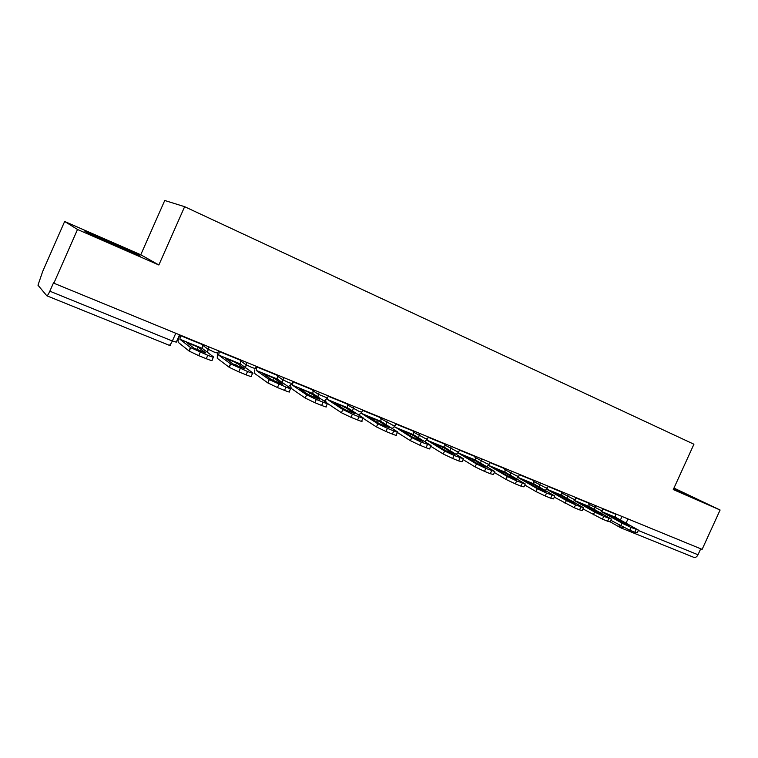<?xml version="1.0" encoding="UTF-8"?>
<svg xmlns="http://www.w3.org/2000/svg" width="758" height="758" viewBox="0 0 758 758"><rect width="100%" height="100%" fill="white"/><g stroke="black" fill="none" stroke-linecap="round" stroke-linejoin="round"><path stroke-width="1.14" d="M64.657 221.469L77.505 229.475L158.858 264.997L184.639 206.688L164.742 200.491L140.77 254.764L64.657 221.469L42.713 271.373L37.976 285.197L46.825 295.791C47.384 295.876 48.389 294.341 49.839 291.195L172.35 341.005L176.301 342.142L179.542 334.818M184.639 206.688L693.93 444.226L673.275 489.573L720.1 510.011L673.966 488.067M77.505 229.475L53.856 283.217L702.126 549.361L720.1 510.011M53.856 283.217L53.505 282.848L49.839 291.195M700.733 548.783L698.004 554.761C696.791 557.016 695.342 557.86 693.655 557.291L621.172 527.985M673.483 489.128L695.73 498.745L673.786 488.465M140.77 254.764L158.858 264.997M88.98 233.644L140.391 256.1L134.772 252.888L107.428 240.561L84.46 230.887L88.98 233.644M107.2 241.082L107.428 240.561M134.517 253.475L134.772 252.888M614.596 517.278L629.197 525.427L621.314 522.215L606.817 514.104L614.596 517.278L614.17 518.216M615.344 513.735L615.572 517.288L638.463 530.107L631.092 527.464L629.832 530.23L634.834 532.249L636.095 529.491M629.832 530.23L610.825 520.32M601.587 511.726L622.015 523.172L631.092 527.464M638.378 530.306L637.222 532.855L634.834 532.249M685.497 494.538L673.559 488.957M673.606 488.853L689.638 496.319M128.993 251.324L94.921 236.316M87.824 232.943L135.568 254.082M587.952 506.391L602.212 514.436L594.111 511.129L579.955 503.123L587.952 506.391L587.497 507.396M588.919 502.886L589.089 506.467L611.384 519.069L603.728 516.331L602.449 519.135L607.603 521.22L608.873 518.425M602.449 519.135L582.978 508.902M574.498 500.631L594.585 512.01L603.728 516.331M611.289 519.287L610.124 521.855L607.603 521.22M560.55 495.201L574.441 503.123L566.103 499.721L552.326 491.838L560.55 495.201L560.067 496.272M561.744 491.724L561.867 495.334L583.518 507.708L575.559 504.875L574.261 507.727L579.567 509.869L580.855 507.026M574.261 507.727L554.316 497.144M546.641 489.223L566.359 500.517L575.559 504.875M583.414 507.945L582.239 510.532L579.567 509.869M532.362 483.689L545.855 491.478L537.27 487.981L523.892 480.221L532.362 483.689L531.841 484.836M533.793 480.25L533.859 483.888L554.828 496.016L546.537 493.079L545.229 495.969L550.696 498.177L552.004 495.296M545.229 495.969L535.982 491.572L524.792 485.016M517.97 477.474L537.28 488.692L546.537 493.079M554.714 496.263L553.53 498.878L550.696 498.177M503.34 471.836L516.416 479.482L507.566 475.882L494.623 468.273L503.34 471.836L502.791 473.068M505.027 468.444L505.036 472.111L525.266 483.964L516.643 480.913L515.317 483.85L520.945 486.134L522.271 483.206M515.317 483.85L506.003 479.426L494.387 472.509M488.455 465.374L507.329 476.498L516.643 480.913M525.152 484.229L523.958 486.873L520.945 486.134M473.466 459.623L486.086 467.127L476.962 463.413L464.483 455.956L473.466 459.623L472.869 460.968M475.418 456.288L475.361 459.983L494.813 471.552L485.831 468.387L484.485 471.362L490.284 473.722L491.629 470.746M484.485 471.362L475.114 466.909L463.043 459.594M475.361 459.983L458.069 452.914L476.45 463.934L485.831 468.387M494.69 471.836L493.486 474.508L490.284 473.722M442.691 447.049L454.809 454.393L445.41 450.555L433.434 443.269L442.691 447.049L442.037 448.509M444.918 443.762L444.794 447.485L463.422 458.751L454.042 455.454L452.678 458.486L458.666 460.911L460.03 457.889M452.678 458.486L443.25 453.995L430.724 446.263M426.773 440.038L444.614 450.972L454.042 455.454M463.29 459.054L462.067 461.755L458.666 460.911M410.969 434.097L422.566 441.251L412.864 437.3L401.427 430.203L410.969 434.097L410.258 435.679M413.498 430.866L413.299 434.618L431.046 445.552L421.249 442.122L419.866 445.202L426.043 447.703L427.427 444.633M419.866 445.202L410.381 440.673L397.391 432.477M394.577 426.678L411.765 437.603L421.249 442.122M392.805 428.876L392.691 428.336M430.895 445.875L429.672 448.594C430.525 449.295 429.312 449.001 426.043 447.703M378.261 420.737L389.29 427.702L379.275 423.618L368.416 416.711L378.261 420.737L377.475 422.481M381.103 417.563L380.829 421.344L397.637 431.927C398.547 432.666 397.258 432.335 393.772 430.942L387.395 428.355L385.983 431.482L392.369 434.069L393.772 430.942M385.983 431.482L376.451 426.925L363.016 418.236M361.471 412.75L361.86 413.593L377.854 423.798L387.395 428.355M359.898 415.763L359.68 414.55M397.476 432.268L396.245 435.026C397.154 435.765 395.865 435.452 392.369 434.069M344.52 406.951L354.943 413.707L344.596 409.491L334.363 402.801L344.52 406.951L343.658 408.875M347.695 403.853L347.344 407.662L363.139 417.866C364.124 418.643 362.741 418.293 359.008 416.815L352.423 414.133L351.001 417.317L357.587 419.979L359.008 416.815M351.001 417.317L341.413 412.722L327.92 403.739M327.428 398.282L327.769 399.656L342.834 409.547L352.423 414.133M327.465 397.997L318.398 394.321L317.943 396.965M326.054 402.356L325.665 400.262M362.978 418.226L361.737 421.012C362.703 421.799 361.329 421.457 357.587 419.979M309.7 392.729L319.459 399.258L308.781 394.899L299.211 388.447L304.11 390.351L309.7 392.729L308.733 394.871M313.225 389.707L312.789 393.535L327.522 403.341C328.565 404.166 327.086 403.787 323.098 402.204L316.285 399.438L314.835 402.669L321.648 405.435L323.098 402.204M314.835 402.669L305.199 398.045L291.195 388.39L290.617 385.405M313.082 390.038L292.92 381.767L292.579 385.272L306.639 394.814L316.285 399.438M327.352 403.72L326.092 406.534C327.124 407.378 325.646 407.008 321.648 405.435M273.742 378.034L282.8 384.325L271.752 379.824L262.912 373.609L273.742 378.034L272.747 380.26M256.829 366.55L256.242 370.425L269.223 379.587L285.965 387.101C290.21 388.788 291.792 389.195 290.731 388.342L277.125 378.953L277.646 375.096M278.916 384.24L277.447 387.528L267.839 382.923L254.83 373.59L254.508 369.942M290.551 388.731L289.272 391.592C290.333 392.464 288.741 392.057 284.496 390.389L285.965 387.101M277.447 387.528L284.496 390.389M236.591 362.864L244.891 368.881L233.464 364.228L225.391 358.288L236.591 362.864L235.577 365.138M219.384 351.172L218.702 355.076L230.517 363.84L247.553 371.477C251.959 373.23 253.693 373.703 252.765 372.889L240.277 363.897L240.892 360.003M240.258 368.521L238.77 371.865L229.21 367.308L217.271 358.307L217.394 353.512M252.604 373.258L251.296 376.195C252.215 377.02 250.472 376.565 246.066 374.822L247.553 371.477M238.77 371.865L246.066 374.822M198.179 347.173L205.674 352.906L193.849 348.083L186.61 342.445L198.179 347.173L197.146 349.514M180.679 335.282L179.883 339.214L190.457 347.534L207.787 355.312C212.373 357.132 214.268 357.662 213.481 356.904L202.187 348.329L202.917 344.416M200.245 352.243L198.729 355.654L189.216 351.125L178.433 342.493C177.713 341.394 178.149 338.911 179.75 335.045L179.798 334.922M213.339 357.245L211.994 360.268C212.771 361.045 210.866 360.524 206.28 358.714L207.787 355.312M198.729 355.654L206.28 358.714M202.585 345.174L207.853 349.097L214.002 352.015L217.622 353.057L218.598 350.85M240.532 360.846L245.838 364.617L252.082 367.602L255.408 368.53L256.375 366.36M277.267 375.996L282.706 379.711L288.921 382.676L291.982 383.51L292.939 381.369M347.287 404.838L359.121 411.404L361.793 412.125L362.741 410.031M380.687 418.587L392.587 425.096L395.098 425.769L396.027 423.694M413.082 431.899L425.03 438.37L427.379 439.005L428.308 436.949M444.501 444.823L456.496 451.247L458.704 451.844L459.623 449.797M475.001 457.349L487.024 463.744L489.109 464.303L490.019 462.276M504.61 469.515L516.662 475.872L518.624 476.394L519.524 474.394M533.376 481.33L545.447 487.65L547.295 488.143L548.195 486.162M561.327 492.814L573.418 499.096L575.161 499.56L576.052 497.599M588.511 503.966L600.601 510.219L602.25 510.665L603.131 508.722M622.015 516.473L620.423 519.988M208.715 346.794L207.351 352.243M246.805 362.438L245.412 367.602M283.663 377.569L282.26 382.506L283.672 377.569M312.836 390.654L318.398 394.321L319.345 392.208M353.901 406.402L352.498 410.988M387.385 420.14L385.993 424.594M419.847 433.472L418.463 437.792M451.332 446.396L449.958 450.603M481.889 458.941L480.525 463.043M511.546 471.116L510.2 475.124M540.359 482.95L539.023 486.863M568.348 494.434L567.022 498.271M595.561 505.605L594.244 509.367M627.994 518.927L626.07 523.134M638.302 530.477L698.004 554.761M175.78 333.274L172.35 341.005C170.938 343.99 169.811 345.373 168.968 345.174L46.92 295.828M618.86 524.858L620.603 527.739L623.493 527.36M602.998 509.006L615.212 514.019M620.755 525.929L622.015 523.172M601.681 511.612L615.572 517.288M575.919 497.892L588.786 503.17M593.315 514.815L594.585 512.01M574.583 500.536L589.089 506.467M548.062 486.465L561.612 492.018M565.07 503.359L566.359 500.517M546.698 489.137L561.867 495.334M519.391 474.697L533.651 480.553M535.982 491.572L537.28 488.692M518.017 477.417L533.859 483.888M489.876 462.588L504.885 468.747M506.003 479.426L507.329 476.498M488.484 465.346L505.036 472.111M459.481 450.11L475.275 456.591M475.114 466.909L476.45 463.934M428.166 437.262L444.775 444.074M443.25 453.995L444.614 450.972M426.944 440.19L444.794 447.485M395.884 424.016L413.356 431.179M410.381 440.673L411.765 437.603M394.899 427.095L413.299 434.618M362.589 410.353L380.961 417.895M376.451 426.925L377.854 423.798M361.86 413.593L380.829 421.344M328.242 396.254L347.552 404.185M341.413 412.722L342.834 409.547M327.769 399.656L347.344 407.662M305.199 398.045L306.639 394.814M292.579 385.272L312.789 393.535M256.678 366.891L277.494 375.437M267.764 382.875L269.223 379.587M256.242 370.425L277.125 378.953M219.223 351.522L240.741 360.353M229.039 367.175L230.517 363.84M218.702 355.076L240.277 363.897M180.518 335.642L202.756 344.767M188.95 350.935L190.457 347.534M179.883 339.214L202.187 348.329M328.385 395.922L327.447 398.045M600.327 512.787L602.193 510.788M246.881 362.466L245.488 367.649M208.848 346.851L207.474 352.337M573.152 501.758L575.095 499.702M545.192 490.417L547.229 488.294M516.416 478.753L518.548 476.555M486.769 466.748L489.024 464.464M456.231 454.383L458.618 452.014M424.736 441.658L427.294 439.185M392.256 428.535L395.003 425.968M358.733 415.014L361.699 412.333M324.102 401.058L327.342 398.263M288.296 386.665L291.868 383.738M169.138 345.231L170.19 345.487M620.347 527.587L610.143 521.798M269.308 379.644L267.839 382.923M230.697 363.963L229.21 367.308M190.732 347.723L189.216 351.125"/></g></svg>
